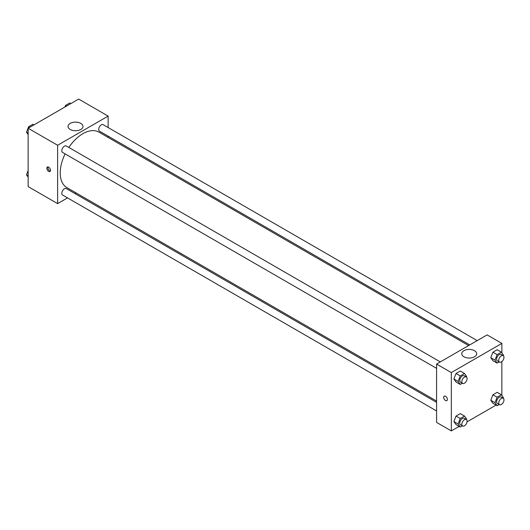 <?xml version="1.0" encoding="UTF-8"?>
<svg xmlns="http://www.w3.org/2000/svg" width="530" height="530" viewBox="0 0 530 530"><rect width="100%" height="100%" fill="white"/><g stroke="black" fill="none" stroke-linecap="round" stroke-linejoin="round"><path stroke-width="0.79" d="M67.542 197.889L57.618 203.613L28.143 186.6L28.143 128.253L78.672 99.077L108.147 116.097L108.147 127.551M108.147 136.15L108.147 137.449M70.232 123.377A7.466 4.313 180 0 1 78.374 122.443A7.466 4.313 180 0 1 82.985 126.431A7.466 4.313 180 0 1 75.512 130.738A7.466 4.313 180 0 1 68.045 126.431A7.466 4.313 180 0 1 70.232 123.377M57.618 203.613L57.618 145.266L28.143 128.253M57.618 145.266L108.147 116.097M48.674 171.402A2.604 1.504 60 0 1 46.971 169.11A2.604 1.504 60 0 1 47.369 167.023A2.604 1.504 60 0 1 49.972 168.527A2.604 1.504 60 0 1 49.972 171.535A2.604 1.504 60 0 1 48.674 171.402M48.011 166.91A2.604 1.504 -120 0 0 49.734 170.792A2.604 1.504 -120 0 0 50.39 171.031M76.108 192.94L74.982 193.589M440.311 361.917L66.303 145.982A3.723 2.147 120 0 0 62.58 148.135A3.723 2.147 120 0 0 62.58 152.428L436.587 368.363M436.587 402.363L66.303 188.581A3.723 2.147 120 0 0 63.434 189.574A3.723 2.147 120 0 0 61.811 193.317A3.723 2.147 120 0 0 62.58 195.027L436.587 410.955M477.199 340.618L103.191 124.689A3.723 2.147 120 0 0 100.322 125.683A3.723 2.147 120 0 0 98.693 129.433A3.723 2.147 120 0 0 99.468 131.135L469.752 344.917M65.111 153.892A32.038 18.497 120 0 0 60.228 172.932A32.038 18.497 120 0 0 66.866 187.6L436.587 401.058M468.626 345.567L98.905 132.109A32.038 18.497 120 0 0 68.834 147.446M459.159 426.398L451.328 430.923L436.587 422.41L436.587 364.064L487.116 334.894L501.857 343.4L501.857 352.854M467.049 421.847L496.047 405.106M453.892 378.97L456.019 381.998L453.892 378.97L456.019 373.484L453.892 378.97L458.106 381.401L460.232 375.916L464.485 373.464L466.612 376.485L466.42 376.996M460.278 371.033L456.019 373.484L460.278 371.033L464.485 373.464M490.78 357.671L492.907 360.698L490.78 357.671L492.907 352.192L490.78 357.671L494.993 360.102L497.12 354.623L501.373 352.165L503.5 355.193L503.301 355.696M497.16 349.734L492.907 352.192L497.16 349.734L501.373 352.165M490.78 400.269L492.907 403.29L490.78 400.269L492.907 394.784L490.78 400.269L494.993 402.694L497.12 397.215L501.373 394.757L503.5 397.785L503.301 398.288M497.16 392.326L492.907 394.784L497.16 392.326L501.373 394.757M451.328 430.923L451.328 372.577L501.857 343.4M501.857 361.553L501.857 395.446M453.892 421.562L456.019 424.59L453.892 421.562L456.019 416.076L453.892 421.562L458.106 423.993L460.232 418.508L464.485 416.057L466.612 419.078L466.42 419.588M460.278 413.625L456.019 416.076L460.278 413.625L464.485 416.057M463.942 356.783A7.466 4.313 180 0 1 461.756 353.735A7.466 4.313 180 0 1 469.222 349.422A7.466 4.313 180 0 1 476.689 353.735A7.466 4.313 180 0 1 472.078 357.717A7.466 4.313 180 0 1 463.942 356.783M451.328 372.577L436.587 364.064M447.38 399.468A2.604 1.504 60 0 1 446.836 400.66A2.604 1.504 60 0 1 444.233 399.156A2.604 1.504 60 0 1 444.233 396.149A2.604 1.504 60 0 1 446.24 396.844A2.604 1.504 60 0 1 447.38 399.468M444.233 396.149A2.604 1.504 -120 0 0 444.233 399.156A2.604 1.504 -120 0 0 446.843 400.66M462.319 383.223L460.232 384.429L458.106 381.401M466.327 376.936L464.22 375.724A3.723 2.147 120 0 0 461.352 376.717A3.723 2.147 120 0 0 459.729 380.46A3.723 2.147 120 0 0 460.497 382.17L462.604 383.382A3.723 2.147 120 0 0 466.327 381.236A3.723 2.147 120 0 0 466.327 376.936A3.723 2.147 120 0 0 463.458 377.936A3.723 2.147 120 0 0 461.835 381.679A3.723 2.147 120 0 0 462.604 383.382M460.232 384.429L456.019 381.998M460.232 375.916L456.019 373.484M499.207 361.924L497.12 363.13L494.993 360.102M503.215 355.643L501.108 354.424A3.723 2.147 120 0 0 498.24 355.425A3.723 2.147 120 0 0 496.617 359.168A3.723 2.147 120 0 0 497.385 360.87L499.492 362.089A3.723 2.147 120 0 0 503.215 359.936A3.723 2.147 120 0 0 503.215 355.643A3.723 2.147 120 0 0 500.346 356.637A3.723 2.147 120 0 0 498.717 360.38A3.723 2.147 120 0 0 499.492 362.089M497.12 363.13L492.907 360.698M497.12 354.623L492.907 352.192M462.319 425.815L460.232 427.021L458.106 423.993M466.327 419.528L464.22 418.316A3.723 2.147 120 0 0 461.352 419.309A3.723 2.147 120 0 0 459.729 423.059A3.723 2.147 120 0 0 460.497 424.762L462.604 425.974A3.723 2.147 120 0 0 466.327 423.828A3.723 2.147 120 0 0 466.327 419.528A3.723 2.147 120 0 0 463.458 420.529A3.723 2.147 120 0 0 461.835 424.272A3.723 2.147 120 0 0 462.604 425.974M460.232 427.021L456.019 424.59M460.232 418.508L456.019 416.076M499.207 404.516L497.12 405.722L494.993 402.694M503.215 398.235L501.108 397.016A3.723 2.147 120 0 0 498.24 398.017A3.723 2.147 120 0 0 496.617 401.76A3.723 2.147 120 0 0 497.385 403.462L499.492 404.682A3.723 2.147 120 0 0 503.215 402.528A3.723 2.147 120 0 0 503.215 398.235A3.723 2.147 120 0 0 500.346 399.229A3.723 2.147 120 0 0 498.717 402.979A3.723 2.147 120 0 0 499.492 404.682M497.12 405.722L492.907 403.29M497.12 397.215L492.907 394.784M28.143 134.554L26.5 132.215L28.627 126.736L32.88 124.278L33.953 124.895M28.143 133.162L26.5 132.215M29.7 127.352L28.627 126.736M64.892 107.034L65.515 105.437L69.768 102.979L70.841 103.602M66.588 106.06L65.515 105.437M28.143 177.146L26.5 174.807L28.143 170.574M28.143 175.755L26.5 174.807"/></g></svg>

